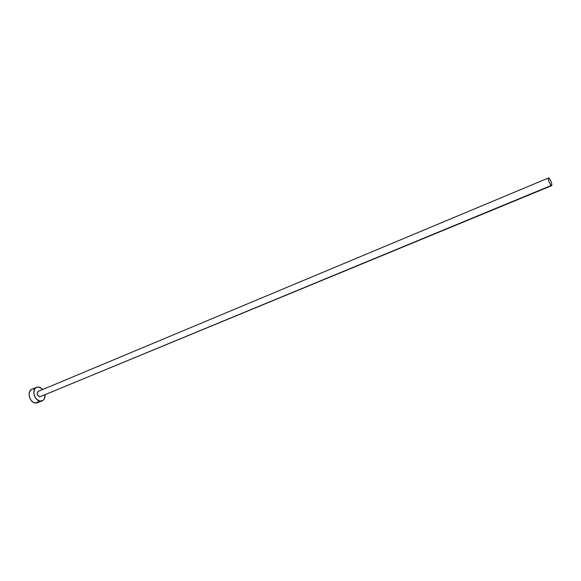 <?xml version="1.0" encoding="UTF-8"?>
<svg xmlns="http://www.w3.org/2000/svg" width="581" height="581" viewBox="0 0 581 581"><rect width="100%" height="100%" fill="white"/><g stroke="black" fill="none" stroke-linecap="round" stroke-linejoin="round"><path stroke-width="0.87" d="M41.236 396.264L551.231 185.477C549.081 182.536 548.181 180.03 548.515 177.946L549.016 178.12C551.158 181.061 552.059 183.574 551.718 185.644L39.719 396.859L37.474 394.819L37.286 392.654L38.346 391.333C36.574 393.439 37.031 395.276 39.719 396.859L551.71 185.644L551.892 184.293L551.042 181.49L549.655 178.861L548.537 177.939L548.341 179.275L549.19 182.1L550.585 184.743L551.703 185.644M36.603 387.287L31.897 389.27C26.617 391.071 29.508 402.589 35.368 403.032L40.096 401.093C34.235 400.636 31.33 389.081 36.603 387.287L38.854 387.026L42.82 389.459L39.958 387.331L37.765 386.99L35.819 387.73L34.417 389.43L33.8 393.214L35.1 397.281L36.843 399.459L40.096 401.093L35.368 403.032L37.511 402.778L42.231 400.846L40.096 401.093L43.117 400.338L44.483 398.624L45.078 394.906C45.231 397.869 44.279 399.844 42.239 400.846M34.156 389.009L33.066 388.979M31.911 389.263L30.328 390.454L29.29 392.553L29.079 395.182L29.747 397.949L31.178 400.411L33.153 402.197L35.368 403.032L37.482 402.793M38.397 402.277L39.167 401.522M38.339 391.333L548.515 177.946"/></g></svg>

